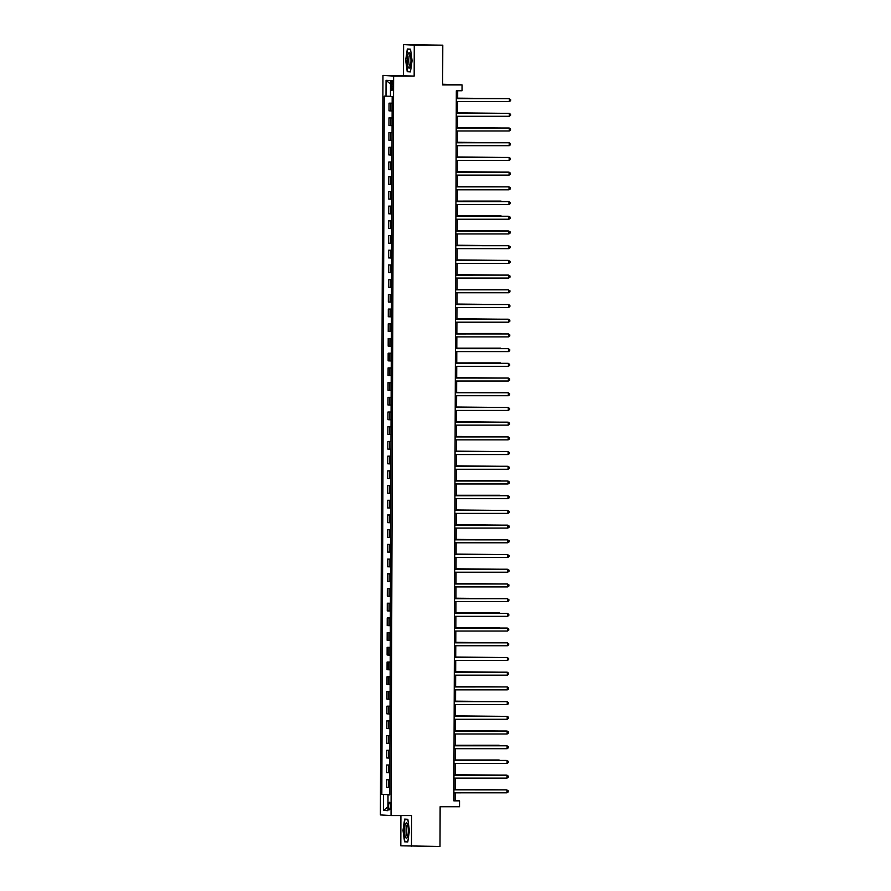 <?xml version="1.0" encoding="UTF-8"?>
<svg xmlns="http://www.w3.org/2000/svg" width="891" height="891" viewBox="0 0 891 891"><rect width="100%" height="100%" fill="white"/><g stroke="black" fill="none" stroke-linecap="round" stroke-linejoin="round"><path stroke-width="1.34" d="M390.358 806.11A3.764 0.924 -90 0 0 389.434 802.29A3.764 0.924 -90 0 0 388.521 805.999A3.764 0.924 -90 0 0 389.434 809.819A3.764 0.924 -90 0 0 390.358 806.11M400.917 815.566L400.816 845.815L439.998 846.45L440.132 806.734L459.533 806.734L459.556 800.853L455.234 800.597L455.256 792.834M382.963 75.434L380.39 814.931L391.049 815.566L393.633 76.069L382.963 75.434L414.17 76.069L414.27 45.185L403.612 44.55L403.5 75.434M403.612 44.55L442.794 45.185L442.66 84.89L462.05 84.89L442.66 84.255M414.27 45.185L442.794 45.185M462.05 84.89L462.028 90.771L456.326 90.771L453.853 800.853L459.556 800.853M391.06 84.044L391.06 86.627A3.653 0.891 -90 0 0 391.951 90.325A3.653 0.891 -90 0 0 392.842 86.739L392.853 84.144A3.653 0.891 -90 0 0 391.962 80.446A3.653 0.891 -90 0 0 391.06 84.044L392.853 84.044M390.447 96.273L384.266 96.117L381.827 794.427L389.757 794.427M386.003 96.217L386.059 80.335L390.503 80.591L390.447 96.473L392.185 96.584L389.746 794.895L388.008 794.794L387.953 810.676L383.509 810.409L383.564 794.527L381.827 794.427M414.17 76.069L393.633 76.069M411.475 846.45L411.586 815.566L391.049 815.566M455.268 789.849L455.312 778.121M455.323 775.137L455.357 763.42M455.368 760.435L455.412 748.707M455.424 745.722L455.457 733.995M455.468 731.021L455.513 719.293M455.524 716.308L455.568 704.581M455.579 701.596L455.613 689.879M455.624 686.894L455.669 675.166M455.68 672.182L455.724 660.465M455.724 657.48L455.769 645.752M455.78 642.767L455.824 631.051M455.836 628.066L455.869 616.338M455.88 613.353L455.925 601.637M455.936 598.652L455.98 586.924M455.992 583.939L456.025 572.222M456.036 569.238L456.081 557.51M456.092 554.525L456.125 542.797M456.136 539.823L456.181 528.096M456.192 525.111L456.237 513.383M456.248 510.398L456.281 498.682M456.292 495.697L456.337 483.969M456.348 480.984L456.381 469.267M456.392 466.283L456.437 454.555M456.448 451.57L456.493 439.853M456.504 436.868L456.537 425.141M456.548 422.156L456.593 410.439M456.604 407.454L456.649 395.727M456.649 392.742L456.693 381.025M456.704 378.04L456.749 366.312M456.76 363.328L456.793 351.6M456.805 348.626L456.849 336.898M456.86 333.913L456.905 322.186M456.905 319.201L456.949 307.484M456.96 304.499L457.005 292.771M457.016 289.787L457.05 278.07M457.061 275.085L457.105 263.357M457.116 260.372L457.161 248.656M457.172 245.671L457.206 233.943M457.217 230.958L457.261 219.242M457.272 216.257L457.306 204.529M457.317 201.544L457.361 189.828M457.373 186.843L457.417 175.115M457.428 172.13L457.462 160.402M457.473 157.429L457.517 145.701M457.529 142.716L457.562 130.988M457.573 128.003L457.618 116.287M457.629 113.302L457.673 101.574M457.684 98.589L457.707 90.771M453.853 800.597L455.234 800.597M392.163 103.311L389.033 103.167L392.163 103.167M389.779 787.499L386.638 787.366L386.672 779.714L389.801 779.714M389.824 772.798L386.694 772.653L386.716 765.013L389.857 765.013M389.879 758.085L386.75 757.951L386.772 750.3L389.902 750.3M389.935 743.384L386.794 743.239L386.828 735.598L389.957 735.587M389.98 728.671L386.85 728.537L386.872 720.886L390.013 720.886M390.035 713.969L386.894 713.825L386.928 706.173L390.058 706.173M390.08 699.257L386.95 699.123L386.972 691.472L390.113 691.472M390.135 684.555L387.006 684.411L387.028 676.759L390.158 676.759M390.191 669.843L387.05 669.698L387.084 662.058L390.213 662.058M390.236 655.141L387.106 654.996L387.128 647.345L390.269 647.345M390.291 640.429L387.151 640.284L387.184 632.643L390.314 632.643M390.336 625.727L387.206 625.582L387.229 617.931L390.369 617.931M390.392 611.014L387.262 610.87L387.284 603.229L390.425 603.229M390.447 596.302L387.307 596.168L387.34 588.517L390.47 588.517M390.492 581.6L387.362 581.455L387.385 573.815L390.525 573.815M390.548 566.888L387.418 566.754L387.44 559.102L390.57 559.102M390.592 552.186L387.462 552.041L387.496 544.401L390.626 544.39M390.648 537.473L387.518 537.34L387.54 529.688L390.681 529.688M390.704 522.772L387.563 522.627L387.596 514.976L390.726 514.976M390.748 508.059L387.618 507.926L387.641 500.274L390.781 500.274M390.804 493.358L387.674 493.213L387.696 485.562L390.826 485.562M390.859 478.645L387.719 478.5L387.752 470.86L390.882 470.86M390.904 463.944L387.774 463.799L387.797 456.147L390.937 456.147M390.96 449.231L387.819 449.086L387.852 441.446L390.982 441.446M391.004 434.53L387.875 434.385L387.897 426.733L391.038 426.733M391.06 419.817L387.93 419.672L387.953 412.032L391.082 412.032M391.116 405.104L387.975 404.971L388.008 397.319L391.138 397.319M391.16 390.403L388.03 390.258L388.053 382.618L391.194 382.618M391.216 375.69L388.075 375.556L388.108 367.905L391.238 367.905M391.26 360.989L388.131 360.844L388.153 353.204L391.294 353.192M391.316 346.276L388.186 346.142L388.209 338.491L391.338 338.491M391.372 331.575L388.231 331.43L388.264 323.778L391.394 323.778M391.416 316.862L388.287 316.728L388.309 309.077L391.45 309.077M391.472 302.16L388.342 302.016L388.365 294.364L391.494 294.364M391.517 287.448L388.387 287.303L388.42 279.663L391.55 279.663M391.572 272.746L388.443 272.601L388.465 264.95L391.606 264.95M391.628 258.034L388.487 257.889L388.521 250.248L391.65 250.248M391.672 243.332L388.543 243.187L388.565 235.536L391.706 235.536M391.728 228.619L388.599 228.475L388.621 220.834L391.75 220.834M391.784 213.907L388.643 213.773L388.676 206.122L391.806 206.122M391.828 199.205L388.699 199.061L388.721 191.42L391.862 191.42M391.884 184.493L388.743 184.359L388.777 176.708L391.906 176.708M391.929 169.791L388.799 169.646L388.821 162.006L391.962 161.995M391.984 155.079L388.855 154.945L388.877 147.293L392.007 147.293M392.04 140.377L388.899 140.232L388.933 132.581L392.062 132.581M392.085 125.664L388.955 125.531L388.977 117.879L392.118 117.879M392.14 110.963L388.999 110.818L389.033 103.167M392.118 118.024L388.977 117.879M392.062 132.726L388.933 132.581M392.007 147.438L388.877 147.293M391.962 162.14L388.821 162.006M391.906 176.852L388.777 176.708M391.862 191.554L388.721 191.42M391.806 206.266L388.676 206.122M391.75 220.968L388.621 220.834M391.706 235.681L388.565 235.536M391.65 250.382L388.521 250.248M391.595 265.095L388.465 264.95M391.55 279.796L388.42 279.663M391.494 294.509L388.365 294.364M391.45 309.222L388.309 309.077M391.394 323.923L388.264 323.778M391.338 338.636L388.209 338.491M391.294 353.337L388.153 353.204M391.238 368.05L388.108 367.905M391.194 382.751L388.053 382.618M391.138 397.464L388.008 397.319M391.082 412.165L387.953 412.032M391.038 426.878L387.897 426.733M390.982 441.58L387.852 441.446M390.937 456.292L387.797 456.147M390.882 470.994L387.752 470.86M390.826 485.706L387.696 485.562M390.781 500.419L387.641 500.274M390.726 515.121L387.596 514.976M390.681 529.833L387.54 529.688M390.626 544.535L387.496 544.401M390.57 559.247L387.44 559.102M390.525 573.949L387.385 573.815M390.47 588.661L387.34 588.517M390.414 603.363L387.284 603.229M390.369 618.076L387.229 617.931M390.314 632.777L387.184 632.643M390.269 647.49L387.128 647.345M390.213 662.191L387.084 662.058M390.158 676.904L387.028 676.759M390.113 691.616L386.972 691.472M390.058 706.318L386.928 706.173M390.013 721.031L386.872 720.886M389.957 735.732L386.828 735.598M389.902 750.445L386.772 750.3M389.857 765.146L386.716 765.013M389.801 779.859L386.672 779.714M383.564 794.527L389.289 794.594M389.746 794.75L388.008 794.794M390.492 84.032L386.059 80.335M383.509 810.409L387.964 806.812M405.672 60.265L407.243 71.714L410.45 71.904L412.099 60.655L410.528 49.205L407.321 49.005L405.672 60.265L407.599 49.361L410.584 49.54M407.766 841.995L409.415 830.735L407.844 819.286L404.637 819.096L402.988 830.356L404.559 841.806L407.766 841.995M410.484 71.714L407.243 71.714M407.788 841.806L404.559 841.806M456.303 98.634L509.351 98.634L509.34 101.574L456.292 101.574M456.303 98.589L508.627 98.589L510.61 99.502L510.61 100.683L509.34 101.574M502.145 98.589L457.684 98.166M502.702 98.589L457.684 98.21M509.284 116.287L510.554 115.384L510.565 114.204L508.583 113.302L456.248 113.302L509.296 113.335L509.284 116.287L456.237 116.287M509.24 130.988L510.51 130.097L510.51 128.917L508.527 128.003L456.192 128.003L509.251 128.048L509.24 130.988L456.181 130.988M456.147 142.76L509.195 142.749L509.184 145.701L456.136 145.701M456.147 142.716L509.195 142.749L510.465 143.629L510.454 144.799L509.184 145.701M502.09 113.302L457.629 112.867M502.658 113.302L457.629 112.912M502.045 128.003L457.584 127.58M502.602 128.003L457.584 127.625M501.989 142.716L457.529 142.293M502.557 142.716L457.529 142.326M456.092 157.462L509.14 157.462L509.14 160.402L456.081 160.402M456.092 157.429L508.427 157.417L510.409 158.331L510.409 159.511L509.14 160.402M501.945 157.417L457.473 156.994M502.502 157.417L457.473 157.039M410.027 67.137A7.651 1.871 -90 0 0 410.985 60.243A7.651 1.871 -90 0 0 409.938 53.583A7.651 1.871 -90 0 0 408.201 53.783A7.651 1.871 -90 0 0 407.454 63.996A7.651 1.871 -90 0 0 409.938 67.337A7.651 1.871 -90 0 0 410.027 67.137M410.35 54.73A5.792 1.414 -90 0 0 410.15 54.663A5.792 1.414 -90 0 0 409.459 55.398A5.792 1.414 -90 0 0 408.78 61.913A5.792 1.414 -90 0 0 410.161 66.246A5.792 1.414 -90 0 0 410.361 66.19M410.551 49.361L407.599 49.361M410.506 71.547L407.521 71.369L406.006 60.276M404.559 830.434A7.651 1.871 -90 0 0 407.243 837.417A7.651 1.871 -90 0 0 408.301 830.657A7.651 1.871 -90 0 0 407.243 823.663A7.651 1.871 -90 0 0 404.559 830.434M407.666 824.81A5.792 1.414 -90 0 0 407.465 824.754A5.792 1.414 -90 0 0 406.051 830.457A5.792 1.414 -90 0 0 407.465 836.337A5.792 1.414 -90 0 0 407.666 836.281M407.822 841.627L404.837 841.449L403.311 830.356L404.915 819.453L407.889 819.631M407.866 819.453L404.915 819.453M456.047 172.175L509.095 172.175L509.084 175.115L456.036 175.115M456.047 172.13L508.371 172.13L510.354 173.043L510.354 174.213L509.084 175.115M455.992 186.876L509.039 186.876L509.028 189.816L455.98 189.828M455.992 186.843L508.327 186.832L510.309 187.745L510.298 188.925L509.028 189.816M455.936 201.589L508.995 201.589L508.984 204.529L455.925 204.529M455.936 201.544L508.271 201.544L510.253 202.457L510.253 203.627L508.984 204.529M455.891 216.301L508.939 216.29L508.928 219.231L455.88 219.242M455.891 216.257L508.215 216.246L510.209 217.159L510.198 218.34L508.928 219.231M455.836 231.003L508.884 231.003L508.884 233.943L455.824 233.943M455.836 230.958L508.171 230.958L510.153 231.872L510.153 233.041L508.884 233.943M501.889 172.13L457.428 171.707M502.446 172.13L457.428 171.74M501.833 186.832L457.373 186.408M502.401 186.832L457.373 186.453M501.065 201.11L457.317 201.121L501.065 201.11M501.789 201.544L502.346 201.544M501.02 215.822L457.272 215.822L501.02 215.822M501.733 216.246L502.301 216.246M501.689 230.958L457.217 230.535M502.246 230.958L457.217 230.58M508.828 248.645L510.098 247.754L510.098 246.573L508.115 245.66L455.791 245.671L508.839 245.704L508.828 248.645L455.78 248.656M501.633 245.66L457.172 245.237M502.19 245.66L457.172 245.281M508.772 263.357L510.042 262.455L510.053 261.286L508.07 260.372L455.735 260.372L508.783 260.417L508.772 263.357L455.724 263.357M501.577 260.372L457.116 259.949M502.145 260.372L457.116 259.994M455.68 275.13L508.739 275.119L508.728 278.059L455.669 278.07M455.68 275.085L508.015 275.074L509.997 275.987L509.997 277.168L508.728 278.059M501.533 275.085L457.061 274.651M502.09 275.085L457.061 274.695M455.635 289.831L508.683 289.831L508.672 292.771L455.624 292.771M455.635 289.787L507.959 289.787L509.942 290.7L509.942 291.88L508.672 292.771M501.477 289.787L457.016 289.363M502.045 289.787L457.016 289.408M455.579 304.544L508.627 304.533L508.616 307.484L455.568 307.484M455.579 304.499L508.627 304.533L509.897 305.401L509.886 306.582L508.616 307.484M501.421 304.499L456.96 304.065M501.989 304.499L456.96 304.109M455.524 319.245L508.583 319.245L508.572 322.186L455.524 322.186M455.524 319.201L507.859 319.201L509.841 320.114L509.841 321.295L508.572 322.186M501.377 319.201L456.916 318.778M501.934 319.201L456.916 318.822M455.479 333.958L508.527 333.947L508.516 336.898L455.468 336.898M455.479 333.913L508.527 333.947L509.797 334.827L509.786 335.996L508.516 336.898M455.424 348.659L508.483 348.659L508.471 351.6L455.412 351.6M455.424 348.626L507.759 348.615L509.741 349.528L509.741 350.709L508.471 351.6M455.379 363.372L508.427 363.372L508.416 366.312L455.368 366.312M455.379 363.328L507.703 363.328L509.685 364.241L509.685 365.41L508.416 366.312M508.36 381.014L509.63 380.123L509.641 378.942L507.658 378.029L455.323 378.04L508.371 378.074L508.36 381.014L455.312 381.025M508.315 395.727L509.585 394.824L509.585 393.655L507.603 392.742L455.268 392.742L508.327 392.786L508.315 395.727L455.256 395.727M455.223 407.499L508.271 407.488L508.26 410.428L455.212 410.439M455.223 407.454L507.547 407.443L509.541 408.356L509.529 409.537L508.26 410.428M455.167 422.2L508.226 422.2L508.215 425.141L455.156 425.141M455.167 422.156L507.502 422.156L509.485 423.069L509.485 424.239L508.215 425.141M455.123 436.913L508.171 436.902L508.16 439.842L455.112 439.853M455.123 436.868L507.447 436.857L509.429 437.771L509.429 438.951L508.16 439.842M455.067 451.614L508.115 451.614L508.104 454.555L455.056 454.555M455.067 451.57L507.402 451.57L509.385 452.483L509.374 453.653L508.104 454.555M455.011 466.327L508.07 466.316L508.059 469.256L455 469.267M455.011 466.283L507.347 466.271L509.329 467.185L509.329 468.365L508.059 469.256M454.967 481.029L508.015 481.029L508.004 483.969L454.956 483.969M454.967 480.984L507.291 480.984L509.284 481.897L509.273 483.078L508.004 483.969M454.911 495.741L507.959 495.73L507.959 498.682L454.9 498.682M454.911 495.697L507.959 495.73L509.229 496.599L509.229 497.779L507.959 498.682M454.867 510.443L507.915 510.443L507.903 513.383L454.856 513.383M454.867 510.398L507.191 510.398L509.173 511.311L509.173 512.492L507.903 513.383M507.848 528.096L509.117 527.194L509.129 526.024L507.146 525.111L454.811 525.111L507.859 525.144L507.848 528.096L454.8 528.096M507.803 542.797L509.073 541.906L509.073 540.726L507.09 539.812L454.755 539.823L507.814 539.857L507.803 542.797L454.744 542.797M454.711 554.57L507.759 554.57L507.747 557.51L454.7 557.51M454.711 554.525L507.035 554.525L509.028 555.438L509.017 556.608L507.747 557.51M454.655 569.271L507.703 569.271L507.692 572.211L454.644 572.222M454.655 569.238L506.99 569.226L508.973 570.14L508.973 571.32L507.692 572.211M454.599 583.984L507.658 583.984L507.647 586.924L454.599 586.924M454.599 583.939L506.934 583.939L508.917 584.852L508.917 586.022L507.647 586.924M500.608 333.479L456.86 333.49L500.608 333.479M501.321 333.913L501.889 333.913M500.553 348.192L456.805 348.192L500.553 348.192M501.277 348.615L501.833 348.615M500.497 362.893L456.76 362.904L500.497 362.893M501.221 363.328L501.778 363.328M501.165 378.029L456.704 377.606M501.733 378.029L456.704 377.65M501.121 392.742L456.66 392.318M501.678 392.742L456.66 392.363M501.065 407.443L456.604 407.02M501.633 407.443L456.604 407.064M501.02 422.156L456.548 421.733M501.577 422.156L456.548 421.777M500.965 436.857L456.504 436.434M501.522 436.857L456.504 436.479M500.909 451.57L456.448 451.147M501.477 451.57L456.448 451.191M500.865 466.283L456.404 465.848M501.421 466.283L456.404 465.893M500.096 480.561L456.348 480.561L500.096 480.561M500.809 480.984L501.377 480.984M500.04 495.262L456.292 495.262L500.04 495.262M500.764 495.697L501.321 495.697M500.709 510.398L456.248 509.975M501.265 510.398L456.248 510.02M500.653 525.111L456.192 524.688M501.221 525.111L456.192 524.721M500.608 539.812L456.136 539.389M501.165 539.812L456.136 539.434M500.553 554.525L456.092 554.102M501.121 554.525L456.092 554.135M500.497 569.226L456.036 568.803M501.065 569.226L456.036 568.848M500.452 583.939L455.992 583.516M501.009 583.939L455.992 583.56M454.555 598.696L507.603 598.685L507.592 601.625L454.544 601.637M454.555 598.652L506.89 598.641L508.872 599.554L508.861 600.734L507.592 601.625M500.397 598.641L455.936 598.217M500.965 598.641L455.936 598.262M454.499 613.398L507.558 613.398L507.547 616.338L454.488 616.338M454.499 613.353L506.834 613.353L508.817 614.267L508.817 615.436L507.547 616.338M499.628 612.919L455.88 612.93L499.628 612.919M500.352 613.353L500.909 613.353M454.455 628.11L507.502 628.099L507.491 631.04L454.443 631.051M454.455 628.066L506.779 628.055L508.761 628.968L508.761 630.149L507.491 631.04M499.573 627.632L455.836 627.632L499.573 627.632M500.296 628.055L500.853 628.055M454.399 642.812L507.447 642.812L507.436 645.752L454.388 645.752M454.399 642.767L506.734 642.767L508.716 643.681L508.705 644.85L507.436 645.752M500.241 642.767L455.78 642.344M500.809 642.767L455.78 642.389M507.391 660.454L508.661 659.563L508.661 658.382L506.678 657.469L454.343 657.48L507.402 657.513L507.391 660.454L454.343 660.465M500.196 657.48L455.735 657.046M500.753 657.48L455.735 657.09M507.335 675.166L508.605 674.275L508.616 673.095L506.623 672.182L454.299 672.182L507.347 672.226L507.335 675.166L454.287 675.166M500.141 672.182L455.68 671.758M500.709 672.182L455.68 671.803M454.243 686.939L507.302 686.928L507.291 689.879L454.232 689.879M454.243 686.894L507.302 686.928L508.561 687.796L508.561 688.977L507.291 689.879M500.096 686.894L455.624 686.46M500.653 686.894L455.624 686.504M454.198 701.64L507.246 701.64L507.235 704.581L454.187 704.581M454.198 701.596L506.522 701.596L508.505 702.509L508.505 703.69L507.235 704.581M500.04 701.596L455.579 701.172M500.597 701.596L455.579 701.217M454.143 716.353L507.191 716.342L507.179 719.293L454.132 719.293M454.143 716.308L507.191 716.342L508.46 717.222L508.449 718.391L507.179 719.293M499.985 716.308L455.524 715.885M500.553 716.308L455.524 715.918M454.087 731.054L507.146 731.054L507.135 733.995L454.076 733.995M454.087 731.021L506.422 731.01L508.405 731.923L508.405 733.104L507.135 733.995M499.94 731.01L455.479 730.587M500.497 731.01L455.479 730.631M454.042 745.767L507.09 745.767L507.079 748.707L454.031 748.707M454.042 745.722L506.366 745.722L508.36 746.636L508.349 747.805L507.079 748.707M453.987 760.468L507.035 760.468L507.035 763.409L453.976 763.42M453.987 760.435L506.322 760.424L508.304 761.337L508.304 762.518L507.035 763.409M453.942 775.181L506.99 775.181L506.979 778.121L453.931 778.121M453.942 775.137L506.266 775.137L508.249 776.05L508.249 777.219L506.979 778.121M506.923 792.823L508.193 791.932L508.204 790.751L506.222 789.838L453.887 789.849L506.934 789.883L506.923 792.823L453.875 792.834M499.172 745.288L455.424 745.299L499.172 745.288M499.884 745.722L500.452 745.722M499.116 760.001L455.368 760.001L499.116 760.001M499.84 760.424L500.397 760.424M499.784 775.137L455.323 774.713M500.341 775.137L455.323 774.758M499.728 789.838L455.268 789.415M500.296 789.838L455.268 789.459M390.748 110.918L390.77 103.278M390.692 125.631L390.726 117.98M390.648 140.333L390.67 132.692M390.592 155.045L390.626 147.394M390.548 169.747L390.57 162.106M390.492 184.459L390.514 176.808M390.436 199.172L390.47 191.52M390.392 213.873L390.414 206.222M390.336 228.586L390.358 220.935M390.28 243.288L390.314 235.636M390.236 258L390.258 250.349M390.18 272.702L390.213 265.061M390.135 287.414L390.158 279.763M390.08 302.116L390.102 294.475M390.024 316.828L390.058 309.177M389.98 331.53L390.002 323.89M389.924 346.243L389.957 338.591M389.879 360.944L389.902 353.304M389.824 375.657L389.846 368.005M389.768 390.369L389.801 382.718M389.723 405.071L389.746 397.419M389.668 419.784L389.701 412.132M389.623 434.485L389.645 426.834M389.567 449.198L389.59 441.546M389.512 463.899L389.545 456.259M389.467 478.612L389.49 470.96M389.412 493.313L389.445 485.673M389.356 508.026L389.389 500.374M389.311 522.727L389.334 515.087M389.256 537.44L389.289 529.789M389.211 552.142L389.233 544.501M389.155 566.854L389.178 559.203M389.1 581.567L389.133 573.915M389.055 596.268L389.077 588.617M388.999 610.981L389.033 603.33M388.955 625.682L388.977 618.031M388.899 640.395L388.921 632.744M388.844 655.097L388.877 647.456M388.799 669.809L388.821 662.158M388.743 684.511L388.777 676.87M388.699 699.223L388.721 691.572M388.643 713.925L388.665 706.285M388.587 728.638L388.621 720.986M388.543 743.339L388.565 735.699M388.487 758.052L388.521 750.4M388.443 772.764L388.465 765.113M388.387 787.466L388.409 779.814M392.842 86.627L391.06 86.627"/></g></svg>
